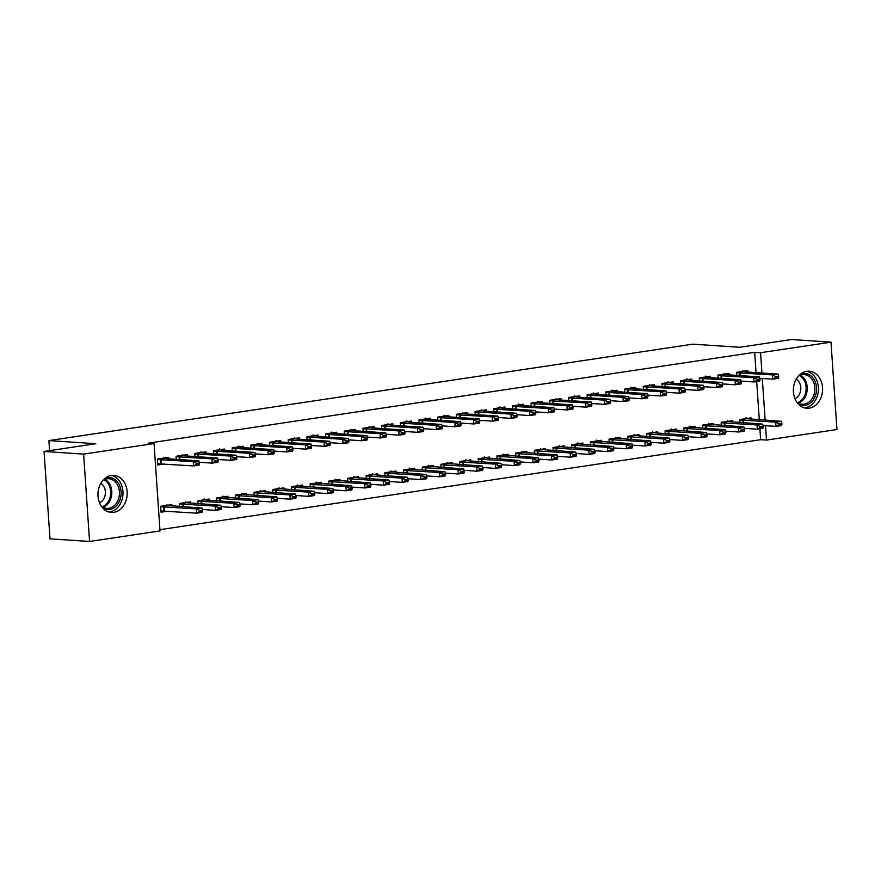 <?xml version="1.0" encoding="UTF-8"?>
<svg xmlns="http://www.w3.org/2000/svg" width="881" height="881" viewBox="0 0 881 881"><rect width="100%" height="100%" fill="white"/><g stroke="black" fill="none" stroke-linecap="round" stroke-linejoin="round"><path stroke-width="1.32" d="M111.314 475.476A18.567 14.603 -86.2 0 1 113.803 475.377A18.567 14.603 -86.2 0 1 127.194 493.294A18.567 14.603 -86.2 0 1 113.825 512.324A18.567 14.603 -86.2 0 1 111.336 512.423A18.567 14.603 -86.2 0 1 97.945 494.505A18.567 14.603 -86.2 0 1 111.314 475.476M806.743 371.308A18.567 14.603 -86.2 0 1 809.232 371.209A18.567 14.603 -86.2 0 1 822.623 389.127A18.567 14.603 -86.2 0 1 809.254 408.156A18.567 14.603 -86.2 0 1 806.765 408.255A18.567 14.603 -86.2 0 1 793.374 390.338A18.567 14.603 -86.2 0 1 806.743 371.308M159.935 529.668L760.644 439.696L766.514 440.082L765.534 425.699M160.012 530.924L89.576 541.474L83.618 454.1L154.054 443.55L160.012 530.924M83.618 454.1L44.05 451.468L50.008 538.842L89.576 541.474M44.05 451.468L95.809 443.716L48.907 440.599L692.774 344.163L739.666 347.279L791.424 339.526L830.992 342.158L836.95 429.532L766.514 440.082M48.907 440.599L49.589 450.643M190.615 503.26L190.516 501.829L179.306 503.514L179.515 506.564M187.389 456.039L187.29 454.596L176.079 456.281L176.288 459.342M227.981 497.666L227.882 496.234L216.671 497.908L216.88 500.97M224.754 450.433L224.666 449.002L213.455 450.687L213.665 453.737M265.346 492.072L265.247 490.64L254.036 492.314L254.246 495.375M262.131 444.839L262.031 443.407L250.821 445.081L251.03 448.143M302.712 486.477L302.624 485.035L291.413 486.719L291.622 489.781M299.496 439.245L299.397 437.802L288.186 439.487L288.395 442.548M340.088 480.872L339.989 479.44L328.778 481.114L328.987 484.176M336.861 433.65L336.762 432.208L325.563 433.893L325.761 436.943M377.453 475.277L377.354 473.846L366.144 475.52L366.353 478.581M374.238 428.045L374.139 426.613L362.928 428.287L363.137 431.349M414.819 469.683L414.72 468.24L403.509 469.925L403.718 472.987M411.603 422.451L411.504 421.019L400.293 422.693L400.503 425.754M452.195 464.089L452.096 462.646L440.885 464.331L441.095 467.382M448.969 416.856L448.87 415.414L437.659 417.098L437.868 420.16M489.561 458.483L489.462 457.052L478.251 458.726L478.46 461.787M486.345 411.251L486.246 409.819L475.035 411.504L475.244 414.555M526.926 452.889L526.827 451.457L515.616 453.131L515.826 456.193M523.71 405.656L523.611 404.225L512.401 405.899L512.61 408.96M564.303 447.295L564.203 445.852L552.993 447.537L553.202 450.598M561.076 400.062L560.977 398.63L549.766 400.304L549.975 403.366M601.668 441.689L601.569 440.258L590.358 441.943L590.567 444.993M598.452 394.468L598.353 393.025L587.142 394.71L587.352 397.772M639.033 436.095L638.934 434.663L627.724 436.337L627.933 439.399M635.818 388.862L635.719 387.431L624.508 389.116L624.717 392.166M676.41 430.501L676.311 429.069L665.1 430.743L665.309 433.804M673.183 383.268L673.084 381.836L661.873 383.51L662.083 386.572M713.775 424.906L713.676 423.464L702.465 425.149L702.675 428.21M710.549 377.674L710.46 376.231L699.25 377.916L699.448 380.977M751.141 419.301L751.041 417.869L739.831 419.543L740.04 422.605M747.925 372.079L747.826 370.637L736.615 372.322L736.824 375.372M760.644 439.696L759.907 428.805M759.29 419.852L756.691 381.572M756.074 372.619L754.687 352.312L148.195 443.165L154.054 443.55M729.237 374.877L729.138 373.434L717.927 375.119L718.136 378.18M732.452 422.098L732.364 420.666L721.154 422.351L721.363 425.402M691.871 380.471L691.772 379.039L680.561 380.713L680.771 383.775M695.087 427.703L694.988 426.261L683.777 427.946L683.986 431.007M654.495 386.065L654.407 384.634L643.196 386.307L643.405 389.369M657.722 433.298L657.622 431.866L646.412 433.54L646.621 436.602M617.129 391.671L617.03 390.228L605.82 391.913L606.029 394.963M620.356 438.892L620.257 437.461L609.046 439.134L609.256 442.196M579.764 397.265L579.665 395.822L568.454 397.507L568.663 400.569M582.98 444.498L582.881 443.055L571.67 444.74L571.879 447.79M542.399 402.859L542.3 401.428L531.089 403.102L531.298 406.163M545.614 450.092L545.515 448.66L534.304 450.334L534.514 453.396M505.022 408.454L504.923 407.022L493.712 408.696L493.922 411.757M508.249 455.686L508.15 454.255L496.939 455.929L497.148 458.99M467.657 414.059L467.558 412.616L456.347 414.301L456.556 417.352M470.872 461.281L470.773 459.849L459.563 461.534L459.772 464.584M430.291 419.653L430.192 418.222L418.982 419.896L419.191 422.957M433.507 466.886L433.408 465.443L422.197 467.128L422.406 470.19M392.915 425.248L392.816 423.816L381.605 425.49L381.814 428.551M396.142 472.48L396.043 471.049L384.832 472.723L385.041 475.784M355.55 430.842L355.45 429.41L344.24 431.095L344.449 434.146M358.765 478.075L358.677 476.643L347.466 478.317L347.665 481.378M318.184 436.447L318.085 435.005L306.874 436.69L307.084 439.751M321.4 483.669L321.301 482.237L310.09 483.922L310.299 486.973M280.808 442.042L280.72 440.61L269.509 442.284L269.707 445.346M284.034 489.274L283.935 487.832L272.725 489.517L272.934 492.578M243.442 447.636L243.343 446.204L232.132 447.878L232.342 450.94M246.669 494.869L246.57 493.437L235.359 495.111L235.568 498.172M206.077 453.241L205.978 451.799L194.767 453.484L194.976 456.534M209.293 500.463L209.193 499.031L197.983 500.705L198.192 503.767M168.712 458.836L168.612 457.393L157.402 459.078L157.798 464.981L164.406 463.99M171.927 506.068L171.828 504.626L160.617 506.311L161.025 512.213L167.632 511.222M754.687 352.312L760.556 352.708L830.992 342.158M765.16 420.237L762.307 378.478M761.933 373.004L760.556 352.708M778.749 376.892L778.705 376.187L775.908 376.605L775.952 377.31L778.749 376.892L778.375 378.334L772.769 379.171L772.472 374.921L736.648 372.751M775.952 377.31L772.769 379.171L759.818 378.312M742.815 370.505L743.531 371.474L745.844 371.936L778.077 374.084L772.472 374.921L775.908 376.605M778.705 376.187L778.077 374.084M763.045 425.534L775.985 426.404L775.698 422.153L781.304 421.305L746.758 418.706L739.842 419.741M746.031 417.737L746.758 418.706M779.167 424.543L781.976 424.124L781.921 423.42L779.123 423.838L779.167 424.543L775.985 426.404L781.59 425.556L781.976 424.124M739.864 419.973L775.698 422.153L779.123 423.838M781.304 421.305L781.921 423.42M760.072 379.689L760.017 378.984L757.22 379.403L757.264 380.118L760.072 379.689L759.686 381.132L754.081 381.969L753.795 377.718L717.96 375.548M757.264 380.118L754.081 381.969L741.141 381.11M724.127 373.302L724.854 374.271L727.155 374.733L759.4 376.881L753.795 377.718L757.22 379.403M760.017 378.984L759.4 376.881M741.384 382.497L741.339 381.781L738.531 382.2L738.586 382.916L741.384 382.497L740.998 383.929L735.393 384.766L735.106 380.515L699.272 378.345M738.586 382.916L735.393 384.766L722.453 383.907M705.45 376.11L706.166 377.079L708.467 377.531L740.712 379.678L735.106 380.515L738.531 382.2M741.339 381.781L740.712 379.678M744.357 428.342L757.297 429.201L757.01 424.95L762.616 424.102L728.069 421.503L721.165 422.539M727.354 420.534L728.069 421.503M760.49 427.34L763.287 426.922L763.243 426.217L760.435 426.635L760.49 427.34L757.297 429.201L762.902 428.353L763.287 426.922M721.176 422.781L757.01 424.95L760.435 426.635M762.616 424.102L763.243 426.217M725.669 431.139L738.619 431.998L738.322 427.748L743.927 426.911L709.381 424.301L702.476 425.336M708.665 423.332L709.381 424.301M741.802 430.137L744.599 429.719L744.555 429.014L741.758 429.432L741.802 430.137L738.619 431.998L744.225 431.161L744.599 429.719M702.498 425.578L738.322 427.748L741.758 429.432M743.927 426.911L744.555 429.014M800.444 374.161A16.067 12.642 -86.2 0 1 813.537 378.676A16.067 12.642 -86.2 0 1 815.365 395.789A16.067 12.642 -86.2 0 1 798.45 404.159M796.842 402.177A14.878 11.706 93.8 0 0 802.173 404.258A14.878 11.706 93.8 0 0 813.78 395.272A14.878 11.706 93.8 0 0 804.155 374.568A14.878 11.706 93.8 0 0 798.593 375.912M794.97 398.686A10.594 8.336 93.8 0 0 800.025 392.871A10.594 8.336 93.8 0 0 796.27 379.127M804.408 407.848A18.446 14.514 93.8 0 0 817.061 396.736A18.446 14.514 93.8 0 0 806.831 371.297M105.015 478.328A16.067 12.642 -86.2 0 1 118.109 482.843A16.067 12.642 -86.2 0 1 119.926 499.956A16.067 12.642 -86.2 0 1 103.022 508.326M101.414 506.344A14.878 11.706 93.8 0 0 106.744 508.414A14.878 11.706 93.8 0 0 118.351 499.439A14.878 11.706 93.8 0 0 108.715 478.735A14.878 11.706 93.8 0 0 103.165 480.079M99.542 502.853A10.594 8.336 93.8 0 0 104.597 497.038A10.594 8.336 93.8 0 0 100.841 483.295M108.969 512.015A18.446 14.514 93.8 0 0 121.633 500.893A18.446 14.514 93.8 0 0 111.402 475.465M722.695 385.294L722.651 384.579L719.854 384.997L719.898 385.713L722.695 385.294L722.321 386.726L716.716 387.563L716.418 383.312L680.595 381.143M719.898 385.713L716.716 387.563L703.765 386.704M686.762 378.907L689.427 380.295L722.024 382.475L716.418 383.312L719.854 384.997M722.651 384.579L722.024 382.475M704.018 388.092L703.963 387.376L701.166 387.805L701.21 388.51L704.018 388.092L703.633 389.523L698.027 390.36L697.741 386.109L661.906 383.94M701.21 388.51L698.027 390.36L685.088 389.501M668.073 381.704L668.8 382.673L671.102 383.136L703.346 385.272L697.741 386.109L701.166 387.805M703.963 387.376L703.346 385.272M706.991 433.937L719.931 434.796L719.645 430.545L725.25 429.708L690.704 427.098L683.788 428.133M689.977 426.14L690.704 427.098M723.114 432.945L725.922 432.516L725.867 431.811L723.07 432.23L723.114 432.945L719.931 434.796L725.537 433.959L725.922 432.516M683.81 428.375L719.645 430.545L723.07 432.23M725.25 429.708L725.867 431.811M688.303 436.734L701.243 437.593L700.957 433.342L706.562 432.505L672.016 429.906L665.111 430.941M671.3 428.937L672.016 429.906M704.437 435.743L707.234 435.324L707.19 434.608L704.382 435.027L704.437 435.743L701.243 437.593L706.848 436.756L707.234 435.324M665.122 431.172L700.957 433.342L704.382 435.027M706.562 432.505L707.19 434.608M685.33 390.889L685.286 390.184L682.478 390.602L682.533 391.307L685.33 390.889L684.944 392.32L679.339 393.157L679.053 388.906L643.218 386.737M682.533 391.307L679.339 393.157L666.399 392.298M649.396 384.501L650.112 385.471L652.414 385.933L684.658 388.069L679.053 388.906L682.478 390.602M685.286 390.184L684.658 388.069M669.615 439.531L682.566 440.39L682.268 436.139L687.874 435.302L653.328 432.703L646.423 433.738M652.612 431.734L653.328 432.703M685.748 438.54L688.557 438.121L688.502 437.405L685.704 437.835L685.748 438.54L682.566 440.39L688.171 439.553L688.557 438.121M646.445 433.97L682.268 436.139L685.704 437.835M687.874 435.302L688.502 437.405M666.642 393.686L666.598 392.981L663.8 393.4L663.845 394.104L666.642 393.686L666.267 395.117L660.662 395.965L660.365 391.715L624.541 389.534M663.845 394.104L660.662 395.965L647.711 395.095M630.708 387.299L631.424 388.268L633.736 388.73L665.97 390.867L660.365 391.715L663.8 393.4M666.598 392.981L665.97 390.867M650.938 442.328L663.878 443.187L663.591 438.936L669.197 438.099L634.65 435.5L627.746 436.536M633.935 434.531L634.65 435.5M667.06 441.337L669.868 440.918L669.813 440.214L667.016 440.632L667.06 441.337L663.878 443.187L669.483 442.35L669.868 440.918M627.757 436.767L663.591 438.936L667.016 440.632M669.197 438.099L669.813 440.214M647.964 396.483L647.909 395.778L645.112 396.197L645.156 396.902L647.964 396.483L647.579 397.915L641.974 398.763L641.687 394.512L605.853 392.342M645.156 396.902L641.974 398.763L629.034 397.904M612.031 390.096L612.747 391.065L615.048 391.527L647.293 393.675L641.687 394.512L645.112 396.197M647.909 395.778L647.293 393.675M629.276 399.28L629.232 398.575L626.424 398.994L626.479 399.699L629.276 399.28L628.891 400.723L623.285 401.56L622.999 397.309L587.164 395.14M626.479 399.699L623.285 401.56L610.346 400.701M593.342 392.893L594.058 393.862L596.36 394.325L628.605 396.472L622.999 397.309L626.424 398.994M629.232 398.575L628.605 396.472M610.599 402.077L610.544 401.373L607.747 401.791L607.791 402.507L610.599 402.077L610.214 403.52L604.608 404.357L604.311 400.106L568.487 397.937M607.791 402.507L604.608 404.357L591.658 403.498M574.654 395.701L575.37 396.659L577.683 397.122L609.916 399.269L604.311 400.106L607.747 401.791M610.544 401.373L609.916 399.269M591.911 404.886L591.856 404.17L589.059 404.588L589.103 405.304L591.911 404.886L591.525 406.317L585.92 407.154L585.634 402.903L549.799 400.734M589.103 405.304L585.92 407.154L572.98 406.295M555.977 398.498L556.693 399.467L558.995 399.919L591.239 402.066L585.634 402.903L589.059 404.588M591.856 404.17L591.239 402.066M573.223 407.683L573.179 406.967L570.37 407.396L570.425 408.101L573.223 407.683L572.837 409.114L567.232 409.951L566.946 405.7L531.111 403.531M570.425 408.101L567.232 409.951L554.292 409.092M537.289 401.296L539.954 402.683L572.551 404.864L566.946 405.7L570.37 407.396M573.179 406.967L572.551 404.864M554.545 410.48L554.49 409.775L551.693 410.194L551.737 410.898L554.545 410.48L554.16 411.912L548.555 412.749L548.257 408.498L512.434 406.328M551.737 410.898L548.555 412.749L535.604 411.89M518.601 404.093L519.316 405.062L521.629 405.524L553.863 407.661L548.257 408.498L551.693 410.194M554.49 409.775L553.863 407.661M535.857 413.277L535.813 412.572L533.005 412.991L533.049 413.696L535.857 413.277L535.472 414.709L529.866 415.557L529.58 411.306L493.745 409.125M533.049 413.696L529.866 415.557L516.927 414.687M499.923 406.89L500.639 407.859L502.941 408.321L535.185 410.458L529.58 411.306L533.005 412.991M535.813 412.572L535.185 410.458M517.169 416.074L517.125 415.369L514.317 415.788L514.372 416.493L517.169 416.074L516.784 417.506L511.178 418.354L510.892 414.103L475.057 411.934M514.372 416.493L511.178 418.354L498.239 417.495M481.235 409.687L481.951 410.656L484.264 411.119L516.497 413.255L510.892 414.103L514.317 415.788M517.125 415.369L516.497 413.255M498.492 418.871L498.437 418.167L495.64 418.585L495.684 419.29L498.492 418.871L498.106 420.314L492.501 421.151L492.215 416.9L456.38 414.731M495.684 419.29L492.501 421.151L479.55 420.292M462.547 412.484L463.274 413.453L465.575 413.916L497.82 416.063L492.215 416.9L495.64 418.585M498.437 418.167L497.82 416.063M632.25 445.125L645.189 445.995L644.903 441.744L650.508 440.896L615.962 438.298L609.057 439.333M615.246 437.328L615.962 438.298M648.383 444.134L651.18 443.716L651.136 443.011L648.328 443.429L648.383 444.134L645.189 445.995L650.795 445.147L651.18 443.716M609.068 439.564L644.903 441.744L648.328 443.429M650.508 440.896L651.136 443.011M613.561 447.933L626.512 448.792L626.215 444.542L631.82 443.694L597.274 441.095L590.369 442.13M596.558 440.126L597.274 441.095M629.695 446.931L632.503 446.513L632.448 445.808L629.651 446.226L629.695 446.931L626.512 448.792L632.118 447.944L632.503 446.513M590.391 442.372L626.215 444.542L629.651 446.226M631.82 443.694L632.448 445.808M594.884 450.731L607.824 451.59L607.538 447.339L613.143 446.502L578.597 443.892L571.692 444.927M577.881 442.923L578.597 443.892M611.007 449.728L613.815 449.31L613.771 448.605L610.962 449.024L611.007 449.728L607.824 451.59L613.429 450.753L613.815 449.31M571.703 445.169L607.538 447.339L610.962 449.024M613.143 446.502L613.771 448.605M576.196 453.528L589.136 454.387L588.849 450.136L594.455 449.299L559.909 446.689L553.004 447.724M559.193 445.731L559.909 446.689M592.329 452.537L595.127 452.107L595.082 451.402L592.274 451.821L592.329 452.537L589.136 454.387L594.741 453.55L595.127 452.107M553.015 447.966L588.849 450.136L592.274 451.821M594.455 449.299L595.082 451.402M557.508 456.325L570.459 457.184L570.172 452.933L575.778 452.096L541.231 449.497L534.315 450.532M540.505 448.528L541.231 449.497M573.641 455.334L576.449 454.915L576.394 454.2L573.597 454.618L573.641 455.334L570.459 457.184L576.064 456.347L576.449 454.915M534.338 450.764L570.172 452.933L573.597 454.618M575.778 452.096L576.394 454.2M538.831 459.122L551.77 459.981L551.484 455.73L557.089 454.893L522.543 452.294L515.638 453.33M521.827 451.325L522.543 452.294M554.953 458.131L557.761 457.713L557.717 456.997L554.909 457.415L554.953 458.131L551.77 459.981L557.376 459.144L557.761 457.713M515.649 453.561L551.484 455.73L554.909 457.415M557.089 454.893L557.717 456.997M520.142 461.919L533.093 462.778L532.796 458.527L538.401 457.691L503.855 455.092L496.95 456.127M503.139 454.122L503.855 455.092M536.276 460.928L539.073 460.51L539.029 459.805L536.221 460.223L536.276 460.928L533.093 462.778L538.698 461.941L539.073 460.51M496.961 456.358L532.796 458.527L536.221 460.223M538.401 457.691L539.029 459.805M501.454 464.716L514.405 465.575L514.119 461.336L519.724 460.488L485.178 457.889L478.262 458.924M484.451 456.92L485.178 457.889M517.587 463.725L520.396 463.307L520.341 462.602L517.543 463.021L517.587 463.725L514.405 465.575L520.01 464.739L520.396 463.307M478.284 459.155L514.119 461.336L517.543 463.021M519.724 460.488L520.341 462.602M482.777 467.525L495.717 468.384L495.43 464.133L501.036 463.285L466.49 460.686L459.585 461.721M465.774 459.717L466.49 460.686M498.899 466.523L501.707 466.104L501.663 465.399L498.855 465.818L498.899 466.523L495.717 468.384L501.322 467.536L501.707 466.104M459.596 461.952L495.43 464.133L498.855 465.818M501.036 463.285L501.663 465.399M479.804 421.669L479.76 420.964L476.951 421.382L476.995 422.098L479.804 421.669L479.418 423.111L473.813 423.948L473.526 419.697L437.692 417.528M476.995 422.098L473.813 423.948L460.873 423.089M443.87 415.292L444.586 416.25L446.887 416.713L479.132 418.86L473.526 419.697L476.951 421.382M479.76 420.964L479.132 418.86M464.089 470.322L477.039 471.181L476.742 466.93L482.348 466.093L447.801 463.483L440.896 464.518M447.085 462.514L447.801 463.483M480.222 469.32L483.019 468.901L482.975 468.196L480.167 468.615L480.222 469.32L477.039 471.181L482.645 470.344L483.019 468.901M440.907 464.761L476.742 466.93L480.167 468.615M482.348 466.093L482.975 468.196M461.115 424.477L461.071 423.761L458.263 424.179L458.318 424.895L461.115 424.477L460.741 425.908L455.136 426.745L454.838 422.495L419.004 420.325M458.318 424.895L455.136 426.745L442.185 425.886M425.182 418.09L425.897 419.059L428.21 419.51L460.444 421.658L454.838 422.495L458.263 424.179M461.071 423.761L460.444 421.658M445.401 473.119L458.351 473.978L458.065 469.727L463.67 468.89L429.124 466.28L422.208 467.315M428.397 465.311L429.124 466.28M461.534 472.128L464.342 471.698L464.287 470.994L461.49 471.412L461.534 472.128L458.351 473.978L463.957 473.141L464.342 471.698M422.23 467.558L458.065 469.727L461.49 471.412M463.67 468.89L464.287 470.994M442.438 427.274L442.383 426.558L439.586 426.988L439.63 427.692L442.438 427.274L442.053 428.706L436.447 429.543L436.161 425.292L400.326 423.122M439.63 427.692L436.447 429.543L423.497 428.684M406.493 420.887L409.169 422.274L441.766 424.455L436.161 425.292L439.586 426.988M442.383 426.558L441.766 424.455M426.723 475.916L439.663 476.775L439.377 472.524L444.982 471.687L410.436 469.088L403.531 470.113M409.72 468.119L410.436 469.088M442.857 474.925L445.654 474.507L445.61 473.791L442.802 474.209L442.857 474.925L439.663 476.775L445.268 475.938L445.654 474.507M403.542 470.355L439.377 472.524L442.802 474.209M444.982 471.687L445.61 473.791M423.75 430.071L423.706 429.366L420.898 429.785L420.953 430.49L423.75 430.071L423.365 431.503L417.759 432.34L417.473 428.089L381.638 425.919M420.953 430.49L417.759 432.34L404.82 431.481M387.816 423.684L388.532 424.653L390.834 425.116L423.078 427.252L417.473 428.089L420.898 429.785M423.706 429.366L423.078 427.252M408.035 478.713L420.986 479.572L420.689 475.322L426.294 474.485L391.748 471.886L384.843 472.921M391.032 470.917L391.748 471.886M424.168 477.722L426.966 477.304L426.922 476.588L424.113 477.006L424.168 477.722L420.986 479.572L426.591 478.735L426.966 477.304M384.854 473.152L420.689 475.322L424.113 477.006M426.294 474.485L426.922 476.588M405.062 432.868L405.018 432.164L402.21 432.582L402.265 433.287L405.062 432.868L404.687 434.3L399.082 435.148L398.785 430.897L362.95 428.717M402.265 433.287L399.082 435.148L386.131 434.278M369.128 426.481L369.844 427.45L372.156 427.913L404.39 430.049L398.785 430.897L402.21 432.582M405.018 432.164L404.39 430.049M389.347 481.511L402.298 482.37L402.011 478.119L407.617 477.282L373.07 474.683L366.155 475.718M372.344 473.714L373.07 474.683M405.48 480.519L408.288 480.101L408.233 479.385L405.436 479.815L405.48 480.519L402.298 482.37L407.903 481.533L408.288 480.101M366.177 475.949L402.011 478.119L405.436 479.815M407.617 477.282L408.233 479.385M386.385 435.666L386.33 434.961L383.532 435.379L383.576 436.084L386.385 435.666L385.999 437.097L380.394 437.945L380.107 433.694L344.273 431.514M383.576 436.084L380.394 437.945L367.443 437.086M350.44 429.278L351.167 430.247L353.468 430.71L385.713 432.846L380.107 433.694L383.532 435.379M386.33 434.961L385.713 432.846M370.67 484.308L383.609 485.167L383.323 480.916L388.928 480.079L354.382 477.48L347.477 478.515M353.666 476.511L354.382 477.48M386.803 483.317L389.6 482.898L389.556 482.193L386.748 482.612L386.803 483.317L383.609 485.167L389.215 484.33L389.6 482.898M347.488 478.746L383.323 480.916L386.748 482.612M388.928 480.079L389.556 482.193M367.696 438.463L367.652 437.758L364.844 438.176L364.899 438.881L367.696 438.463L367.311 439.905L361.706 440.742L361.419 436.491L325.585 434.322M364.899 438.881L361.706 440.742L348.766 439.883M331.763 432.075L332.478 433.045L334.78 433.507L367.025 435.655L361.419 436.491L364.844 438.176M367.652 437.758L367.025 435.655M351.982 487.105L364.932 487.975L364.635 483.724L370.24 482.876L335.694 480.277L328.789 481.312M334.978 479.308L335.694 480.277M368.115 486.114L370.912 485.695L370.868 484.99L368.071 485.409L368.115 486.114L364.932 487.975L370.538 487.127L370.912 485.695M328.811 481.544L364.635 483.724L368.071 485.409M370.24 482.876L370.868 484.99M349.008 441.26L348.964 440.555L346.167 440.974L346.211 441.689L349.008 441.26L348.634 442.703L343.028 443.539L342.731 439.289L306.907 437.119M346.211 441.689L343.028 443.539L330.078 442.68M313.074 434.873L313.79 435.842L316.103 436.304L348.336 438.452L342.731 439.289L346.167 440.974M348.964 440.555L348.336 438.452M333.304 489.913L346.244 490.772L345.958 486.521L351.563 485.673L317.017 483.074L310.101 484.11M316.29 482.105L317.017 483.074M349.427 488.911L352.235 488.492L352.18 487.788L349.383 488.206L349.427 488.911L346.244 490.772L351.849 489.924L352.235 488.492M310.123 484.352L345.958 486.521L349.383 488.206M351.563 485.673L352.18 487.788M330.331 444.068L330.276 443.352L327.479 443.771L327.523 444.487L330.331 444.068L329.946 445.5L324.34 446.337L324.054 442.086L288.219 439.916M327.523 444.487L324.34 446.337L311.4 445.478M294.386 437.681L295.113 438.65L297.415 439.101L329.659 441.249L324.054 442.086L327.479 443.771M330.276 443.352L329.659 441.249M314.616 492.71L327.556 493.569L327.269 489.318L332.875 488.481L298.329 485.872L291.424 486.907M297.613 484.902L298.329 485.872M330.749 491.708L333.547 491.29L333.503 490.585L330.694 491.003L330.749 491.708L327.556 493.569L333.161 492.732L333.547 491.29M291.435 487.149L327.269 489.318L330.694 491.003M332.875 488.481L333.503 490.585M311.643 446.865L311.599 446.149L308.791 446.568L308.846 447.284L311.643 446.865L311.257 448.297L305.652 449.134L305.366 444.883L269.531 442.714M308.846 447.284L305.652 449.134L292.712 448.275M275.709 440.478L278.374 441.866L310.971 444.046L305.366 444.883L308.791 446.568M311.599 446.149L310.971 444.046M295.928 495.507L308.879 496.366L308.581 492.116L314.187 491.279L279.64 488.669L272.736 489.704M278.925 487.711L279.64 488.669M312.061 494.516L314.858 494.087L314.814 493.382L312.017 493.8L312.061 494.516L308.879 496.366L314.484 495.529L314.858 494.087M272.758 489.946L308.581 492.116L312.017 493.8M314.187 491.279L314.814 493.382M292.955 449.662L292.91 448.947L290.113 449.376L290.157 450.081L292.955 449.662L292.58 451.094L286.975 451.931L286.677 447.68L250.854 445.511M290.157 450.081L286.975 451.931L274.024 451.072M257.021 443.275L257.737 444.244L260.049 444.707L292.283 446.843L286.677 447.68L290.113 449.376M292.91 448.947L292.283 446.843M277.251 498.305L290.19 499.164L289.904 494.913L295.509 494.076L260.963 491.477L254.047 492.512M260.236 490.508L260.963 491.477M293.373 497.313L296.181 496.895L296.126 496.179L293.329 496.598L293.373 497.313L290.19 499.164L295.796 498.327L296.181 496.895M254.069 492.743L289.904 494.913L293.329 496.598M295.509 494.076L296.126 496.179M274.277 452.46L274.222 451.755L271.425 452.173L271.469 452.878L274.277 452.46L273.892 453.891L268.287 454.728L268 450.477L232.166 448.308M271.469 452.878L268.287 454.728L255.347 453.869M238.333 446.072L239.059 447.041L241.361 447.504L273.606 449.64L268 450.477L271.425 452.173M274.222 451.755L273.606 449.64M258.562 501.102L271.502 501.961L271.216 497.71L276.821 496.873L242.275 494.274L235.37 495.309M241.559 493.305L242.275 494.274M274.696 500.111L277.493 499.692L277.449 498.976L274.641 499.406L274.696 500.111L271.502 501.961L277.108 501.124L277.493 499.692M235.381 495.54L271.216 497.71L274.641 499.406M276.821 496.873L277.449 498.976M255.589 455.257L255.545 454.552L252.737 454.97L252.792 455.675L255.589 455.257L255.204 456.688L249.598 457.536L249.312 453.286L213.477 451.105M252.792 455.675L249.598 457.536L236.659 456.666M219.655 448.87L220.371 449.839L222.673 450.301L254.917 452.438L249.312 453.286L252.737 454.97M255.545 454.552L254.917 452.438M239.874 503.899L252.825 504.758L252.528 500.507L258.133 499.67L223.587 497.071L216.682 498.106M222.871 496.102L223.587 497.071M256.008 502.908L258.816 502.489L258.761 501.785L255.964 502.203L256.008 502.908L252.825 504.758L258.43 503.921L258.816 502.489M216.704 498.338L252.528 500.507L255.964 502.203M258.133 499.67L258.761 501.785M236.901 458.054L236.857 457.349L234.06 457.768L234.104 458.472L236.901 458.054L236.526 459.486L230.921 460.334L230.624 456.083L194.8 453.913M234.104 458.472L230.921 460.334L217.97 459.475M200.967 451.667L201.683 452.636L203.996 453.098L236.229 455.235L230.624 456.083L234.06 457.768M236.857 457.349L236.229 455.235M221.197 506.696L234.137 507.566L233.85 503.315L239.456 502.467L204.91 499.868L198.005 500.904M204.194 498.899L204.91 499.868M237.319 505.705L240.128 505.287L240.073 504.582L237.275 505L237.319 505.705L234.137 507.566L239.742 506.718L240.128 505.287M198.016 501.135L233.85 503.315L237.275 505M239.456 502.467L240.073 504.582M218.224 460.851L218.169 460.146L215.371 460.565L215.416 461.27L218.224 460.851L217.838 462.294L212.233 463.131L211.947 458.88L176.112 456.71M215.416 461.27L212.233 463.131L199.293 462.272M182.279 454.464L183.006 455.433L185.307 455.895L217.552 458.043L211.947 458.88L215.371 460.565M218.169 460.146L217.552 458.043M202.509 509.504L215.449 510.363L215.162 506.112L220.768 505.265L186.221 502.666L179.317 503.701M185.506 501.696L186.221 502.666M218.642 508.502L221.439 508.084L221.395 507.379L218.587 507.797L218.642 508.502L215.449 510.363L221.054 509.515L221.439 508.084M179.328 503.943L215.162 506.112L218.587 507.797M220.768 505.265L221.395 507.379M157.743 464.111L160.034 463.769M199.535 463.648L199.491 462.943L196.683 463.362L196.738 464.078L199.535 463.648L199.15 465.091L193.545 465.928L157.721 463.758M196.738 464.078L193.545 465.928L193.258 461.677L157.424 459.508M163.602 457.272L164.318 458.23L166.619 458.693L198.864 460.84L193.258 461.677L196.683 463.362M199.491 462.943L198.864 460.84M163.249 510.991L160.959 511.343M160.937 510.991L196.771 513.16L196.474 508.91L202.079 508.073L167.533 505.463L160.628 506.498M166.817 504.494L167.533 505.463M199.954 511.299L202.762 510.881L202.707 510.176L199.91 510.595L199.954 511.299L196.771 513.16L202.377 512.324L202.762 510.881M160.65 506.74L196.474 508.91L199.91 510.595M202.079 508.073L202.707 510.176M739.699 372.762L739.897 375.581M740.238 372.773L740.425 375.614M743.531 371.474L736.626 372.509M743.652 422.847L743.454 420.006M743.112 422.814L742.925 419.995M721.021 375.559L721.209 378.378M721.55 375.57L721.748 378.412M724.854 374.271L717.938 375.306M702.333 378.356L702.531 381.176M702.862 378.367L703.06 381.209M706.166 377.079L699.261 378.103M724.964 425.644L724.766 422.803M724.435 425.611L724.237 422.792M706.276 428.441L706.088 425.6M705.747 428.408L705.549 425.589M800.278 375.13A14.878 11.706 -86.2 0 1 806.148 394.765A14.878 11.706 -86.2 0 1 798.417 403.179M797.558 402.683A14.382 11.321 93.8 0 0 805.069 394.523A14.382 11.321 93.8 0 0 799.364 375.515M104.85 479.297A14.878 11.706 -86.2 0 1 110.709 498.932A14.878 11.706 -86.2 0 1 102.978 507.346M102.119 506.85A14.382 11.321 93.8 0 0 109.64 498.69A14.382 11.321 93.8 0 0 103.925 479.682M683.645 381.154L683.843 383.973M684.185 381.176L684.372 384.017M687.477 379.876L680.572 380.911M664.968 383.951L665.155 386.781M665.496 383.973L665.695 386.814M668.8 382.673L661.884 383.709M687.598 431.238L687.4 428.397M687.059 431.205L686.872 428.386M668.91 434.047L668.712 431.205M668.382 434.003L668.183 431.183M646.28 386.748L646.478 389.578M646.808 386.77L647.006 389.611M650.112 385.471L643.207 386.506M650.222 436.844L650.035 434.003M649.693 436.8L649.495 433.981M627.591 389.556L627.79 392.375M628.131 389.567L628.318 392.408M631.424 388.268L624.519 389.303M631.545 439.641L631.347 436.8M631.005 439.608L630.818 436.778M608.914 392.353L609.101 395.173M609.443 392.364L609.641 395.206M612.747 391.065L605.831 392.1M590.226 395.151L590.424 397.97M590.755 395.162L590.953 398.003M594.058 393.862L587.153 394.897M571.538 397.948L571.736 400.767M572.077 397.959L572.265 400.8M575.37 396.659L568.465 397.694M552.861 400.745L553.048 403.564M553.389 400.767L553.587 403.608M556.693 399.467L549.788 400.503M534.172 403.542L534.371 406.361M534.701 403.564L534.899 406.405M538.005 402.265L531.1 403.3M515.495 406.339L515.682 409.169M516.024 406.361L516.211 409.202M519.316 405.062L512.412 406.097M496.807 409.147L496.994 411.967M497.336 409.158L497.534 412M500.639 407.859L493.734 408.894M478.119 411.945L478.317 414.764M478.658 411.956L478.846 414.797M481.951 410.656L475.046 411.691M459.442 414.742L459.629 417.561M459.97 414.753L460.157 417.594M463.274 413.453L456.358 414.488M612.857 442.438L612.658 439.597M612.328 442.405L612.13 439.575M594.168 445.235L593.981 442.394M593.64 445.202L593.453 442.383M575.491 448.033L575.293 445.191M574.952 448L574.764 445.18M556.803 450.83L556.616 447.989M556.274 450.797L556.076 447.977M538.115 453.638L537.928 450.797M537.586 453.594L537.399 450.775M519.438 456.435L519.239 453.594M518.898 456.391L518.711 453.572M500.749 459.232L500.562 456.391M500.221 459.199L500.023 456.369M482.072 462.029L481.874 459.188M481.533 461.996L481.345 459.166M463.384 464.827L463.186 461.985M462.844 464.794L462.657 461.974M440.753 417.539L440.94 420.358M441.282 417.55L441.48 420.391M444.586 416.25L437.681 417.286M444.696 467.624L444.509 464.783M444.167 467.591L443.969 464.772M422.065 420.336L422.263 423.155M422.605 420.358L422.792 423.199M425.897 419.059L418.993 420.094M426.019 470.421L425.82 467.58M425.479 470.388L425.292 467.569M403.388 423.133L403.575 425.952M403.916 423.155L404.115 425.997M407.22 421.856L400.304 422.891M407.33 473.218L407.132 470.377M406.791 473.185L406.604 470.366M384.7 425.93L384.887 428.761M385.228 425.952L385.426 428.794M388.532 424.653L381.627 425.688M388.642 476.026L388.455 473.185M388.114 475.982L387.915 473.163M366.011 428.728L366.21 431.558M366.551 428.75L366.738 431.591M369.844 427.45L362.939 428.485M369.965 478.824L369.767 475.982M369.425 478.79L369.238 475.96M347.334 431.536L347.521 434.355M347.863 431.547L348.061 434.388M351.167 430.247L344.251 431.283M351.277 481.621L351.079 478.779M350.748 481.588L350.55 478.757M328.646 434.333L328.833 437.152M329.175 434.344L329.373 437.185M332.478 433.045L325.574 434.08M332.589 484.418L332.401 481.577M332.06 484.385L331.862 481.566M309.958 437.13L310.156 439.949M310.497 437.141L310.685 439.982M313.79 435.842L306.885 436.877M313.911 487.215L313.713 484.374M313.372 487.182L313.184 484.363M291.281 439.927L291.468 442.747M291.809 439.938L292.007 442.78M295.113 438.65L288.197 439.674M295.223 490.012L295.025 487.171M294.695 489.979L294.496 487.16M272.592 442.725L272.791 445.544M273.121 442.747L273.319 445.588M276.425 441.447L269.52 442.482M276.535 492.809L276.348 489.968M276.006 492.776L275.808 489.957M253.904 445.522L254.102 448.352M254.444 445.544L254.631 448.385M257.737 444.244L250.832 445.279M257.858 495.618L257.659 492.776M257.318 495.574L257.131 492.754M235.227 448.319L235.414 451.149M235.756 448.341L235.954 451.182M239.059 447.041L232.144 448.077M239.169 498.415L238.971 495.574M238.641 498.371L238.443 495.551M216.539 451.127L216.737 453.946M217.067 451.138L217.266 453.979M220.371 449.839L213.466 450.874M220.481 501.212L220.294 498.371M219.953 501.179L219.754 498.349M197.851 453.924L198.049 456.743M198.39 453.935L198.577 456.776M201.683 452.636L194.778 453.671M201.804 504.009L201.606 501.168M201.264 503.976L201.077 501.146M179.173 456.721L179.361 459.541M179.702 456.732L179.9 459.574M183.006 455.433L176.09 456.468M183.116 506.806L182.918 503.965M182.587 506.773L182.389 503.954M160.485 459.519L160.771 463.769M161.014 459.53L161.311 463.78M164.318 458.23L157.413 459.265M164.527 511.013L164.24 506.762M163.998 511.002L163.712 506.751"/></g></svg>
